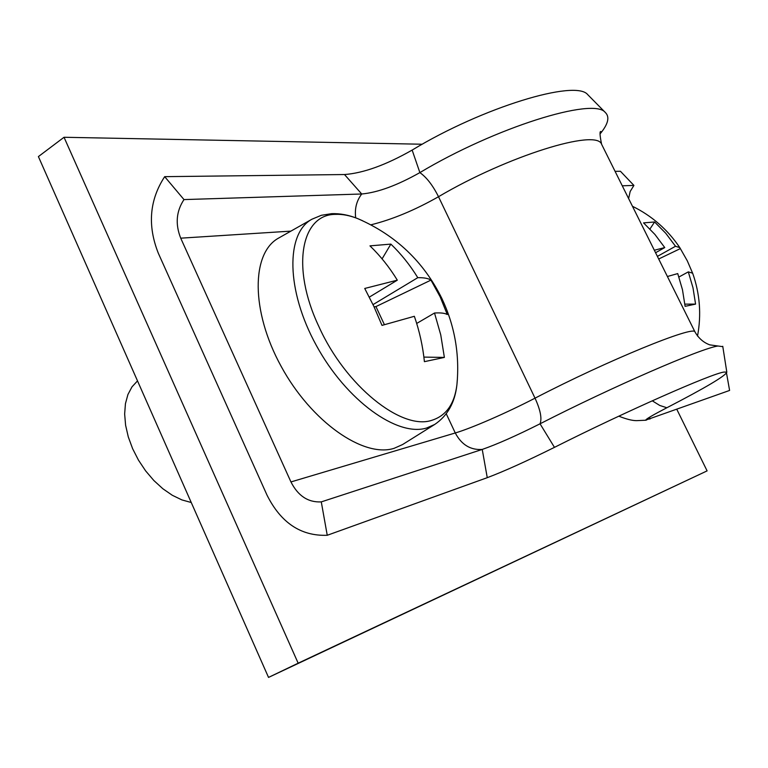 <?xml version="1.0" encoding="UTF-8"?>
<svg xmlns="http://www.w3.org/2000/svg" width="768" height="768" viewBox="0 0 768 768"><rect width="100%" height="100%" fill="white"/><g stroke="black" fill="none" stroke-linecap="round" stroke-linejoin="round"><path stroke-width="1.15" d="M676.858 409.43L707.098 470.88L268.531 677.414L38.4 156.586L64.032 137.27L298.166 663.197L268.531 677.414M707.098 470.88L298.166 663.197M422.237 144.23L64.032 137.27M622.272 185.798L633.917 185.424L620.438 171.274L615.072 171.331M628.618 198.566L630.173 191.482L633.917 185.424M652.262 400.81L659.77 405.466L666.854 407.75C652.848 415.037 645.811 419.155 645.754 420.125L729.6 390.442L726.518 373.104M588.624 95.549L587.693 94.608C575.654 79.21 482.794 107.222 412.147 150.086C385.958 164.986 363.408 173.136 344.496 174.538L164.678 176.659C149.453 200.016 147.35 225.562 158.352 253.306L267.024 495.149C280.934 522.883 301.008 536.266 327.245 535.277L321.283 501.888C308.15 502.56 298.032 495.907 290.947 481.939L180.72 238.176C175.152 224.15 176.237 211.286 183.984 199.584L164.678 176.659M600.115 133.862C608.237 124.051 609.955 116.909 605.261 112.426C593.52 96.97 495.226 127.459 419.875 172.608C397.2 185.386 377.818 192.509 361.728 193.997L183.984 199.584M722.813 346.656L717.974 346.013C701.309 348.202 612.336 386.803 540.048 423.802C516.278 435.744 497.002 444.288 482.237 449.434L321.283 501.888M666.854 407.75C705.706 387.629 725.693 375.763 726.816 372.163L724.07 372.048C712.099 373.354 625.69 411.475 554.458 447.36C526.762 461.107 504.365 471.216 487.258 477.677L327.245 535.277M667.402 276.509L677.731 273.581L682.464 289.709L685.104 306.326L695.578 304.109L692.986 287.75L688.31 271.872L692.65 273.206C699.898 293.731 701.52 314.688 697.517 336.077L697.603 335.654M655.574 252.73L664.752 247.574L654.912 234.432L643.565 222.893L654.595 221.971L665.798 233.318L675.514 246.259L679.795 247.622L687.293 260.822L692.563 273.062M664.752 247.574L654.336 250.243M678.922 277.018L688.31 271.872M675.514 246.259L657.398 256.397M680.256 248.64L658.694 258.998M654.595 221.971L649.958 228.998M695.578 304.109L684.874 304.128M362.65 220.771L357.754 218.63C349.834 215.482 342.413 214.061 335.491 214.368C301.315 214.214 290.698 267.034 318.816 326.41C345.446 386.006 401.885 430.781 431.914 420.269C446.179 415.747 454.512 403.93 456.912 384.806L457.363 379.517M312 219.187L278.842 237.946C251.29 252.614 250.57 310.781 281.136 366.336C311.386 422.035 363.821 458.179 394.176 448.301L402.576 444.547L434.707 424.454C447.542 415.805 454.944 402.586 456.912 384.806C459.792 354.643 454.781 325.872 441.869 298.474C423.686 261.706 395.654 235.094 357.754 218.63L357.754 218.63C348.845 215.021 340.138 213.37 331.622 213.677L321.408 215.28L312 219.187C285.686 233.155 285.974 290.333 316.349 345.456C346.426 400.704 397.546 437.155 426.672 427.997L434.707 424.454M137.51 380.89L132.01 386.842L127.93 394.512L125.443 403.651L124.646 414L125.597 425.213L128.285 436.906L132.624 448.694L138.48 460.157L145.642 470.899L153.869 480.538L162.864 488.755L172.301 495.274L181.872 499.901L191.242 502.512M390.864 244.109C401.04 253.853 410.016 265.037 417.782 277.67C424.032 277.584 428.419 278.39 430.954 280.109L440.141 296.803L447.293 314.544C444.902 313.133 440.64 312.624 434.515 313.018L440.755 334.906L444.374 357.418L424.406 361.661C422.813 346.118 419.462 330.989 414.346 316.291L382.003 325.392L373.882 306.442L364.733 288.461L397.315 280.166C389.424 267.254 380.304 255.821 369.965 245.866L390.864 244.109L382.09 258.874M416.688 323.453L434.515 313.018M369.322 297.12L397.315 280.166M417.782 277.67L373.018 304.618M374.083 306.874L375.946 306.595L430.954 280.109M384.384 324.624L375.946 306.595M444.374 357.418L423.888 357.101M649.93 419.117L649.594 417.187M602.045 145.142L601.603 144.259C596.726 128.467 507.888 155.789 438.509 196.723C432.826 185.386 426.614 177.35 419.875 172.608L412.147 150.086M600.451 132.528L600.902 131.53C599.549 131.059 599.779 135.302 601.603 144.259L695.002 331.968C694.589 324.95 607.699 360.384 535.027 398.17L438.509 196.723C414.739 210.202 392.198 219.562 370.896 224.822M554.458 447.36L540.048 423.802C542.102 418.531 540.432 409.987 535.027 398.17C506.88 412.752 471.773 428.122 455.27 432.97L290.947 481.939M487.258 477.677L482.237 449.434C470.486 450.221 461.501 444.73 455.27 432.97L446.256 413.779M290.918 231.12L180.72 238.176M355.699 217.834C354.538 208.723 356.544 200.774 361.728 193.997L344.496 174.538M618.816 416.17C626.429 419.203 632.39 420.691 636.691 420.643L646.243 420.202M587.693 94.608L605.261 112.426M695.002 331.968C698.621 338.285 703.555 342.586 709.786 344.861L717.974 346.013M726.816 372.163L722.755 346.282M679.795 247.622C667.68 229.632 651.907 215.856 632.467 206.285"/></g></svg>
